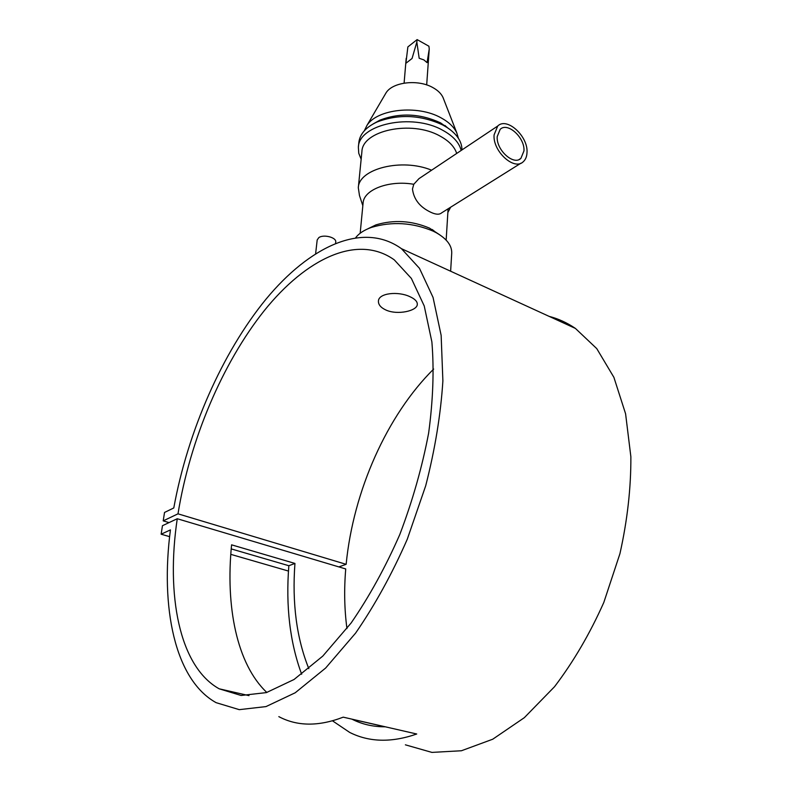 <?xml version="1.0" encoding="UTF-8"?>
<svg xmlns="http://www.w3.org/2000/svg" width="792" height="792" viewBox="0 0 792 792"><rect width="100%" height="100%" fill="white"/><g stroke="black" fill="none" stroke-linecap="round" stroke-linejoin="round"><path stroke-width="1.19" d="M335.61 243.194L335.719 242.095C336.719 237.501 323.552 234.016 318.8 237.64L317.186 239.946L315.632 253.628M521.027 163.142L441.718 212.8C439.421 214.84 435.719 214.632 430.581 212.167C419.77 206.979 413.731 199.257 412.474 188.991L413.77 184.288L418.948 178.665L422.195 176.497M527.007 152.539C528.284 136.293 506.85 116.681 497.722 126.027L494.089 134.887C492.584 151.173 514.186 170.923 523.205 161.786C525.571 159.687 526.838 156.608 527.007 152.539M497.218 136.561C496.01 149.797 513.553 165.825 520.889 158.39L523.967 150.906C525.017 137.709 507.593 121.76 500.178 129.344L497.218 136.561M450.628 271.22L451.717 253.252C452.024 245.678 446.896 238.857 436.333 232.769L433.155 231.135C412.602 222.522 392.01 221.285 371.389 227.423C364.231 229.987 359.014 233.373 355.766 237.58M443.609 99.02L442.985 97.396C441.174 93.585 437.808 90.318 432.887 87.595C418.117 79.071 392.822 81.952 386.12 92.723L385.051 94.545M458.39 138.283L456.766 132.818C453.994 127.007 448.717 121.998 440.936 117.78C417.523 104.554 377.081 108.989 366.943 125.433L364.3 130.799M450.737 130.096L440.58 122.879C420.205 113.484 400.01 112.563 379.982 120.107L373.151 123.928M461.944 149.935C461.983 141.788 457.182 134.412 447.569 127.799L442.857 125.017C420.72 114.82 398.772 113.81 377.022 121.998C366.023 127.136 359.974 133.878 358.875 142.223L358.855 142.481M461.172 150.45C459.202 142.6 452.984 135.838 442.51 130.155C411.889 112.771 358.707 124.275 358.37 147.272L358.756 153.292L361.152 159.232M456.697 153.44C454.509 146.639 448.836 140.788 439.689 135.877C411.345 119.899 362.201 130.462 361.904 151.668L361.875 151.906M431.61 170.201C401.881 157.816 358.697 168.736 358.311 187.763L359.479 195.525L362.835 205.702M413.77 184.288C389.12 179.903 363.726 189.644 363.102 202.96L363.082 203.158M439.51 234.67L429.462 228.106C411.652 220.621 393.802 219.542 375.913 224.888L367.587 228.928M416.839 42.065L417.127 39.6L407.87 46.916L405.89 63.291L412.058 58.489L416.839 42.065L419.176 58.271L423.868 59.895L427.066 62.637L429.244 49.025L426.68 84.922M386.1 310.108C397.713 315.325 417.325 310.87 417.305 304.346C417.394 301.495 414.879 298.921 409.761 296.614C398.138 291.05 378.507 293.05 378.428 301.118C378.289 304.702 380.843 307.702 386.1 310.108M278.824 716.631C297.238 726.422 318.711 726.591 343.223 717.156L416.731 734.006C391.555 742.787 369.211 742.252 349.688 732.422L332.531 720.849M301.663 674.249C289.931 642.49 285.655 606.316 288.842 565.726L231.215 548.906M379.091 725.442L380.308 726.7M405.385 744.827L431.907 752.4L461.419 750.757L492.723 739.223L524.324 717.681L554.529 686.713C573.457 661.795 589.892 633.699 603.821 602.425L619.938 553.667C627.383 520.294 631.026 487.981 630.868 456.737L625.591 413.8L613.889 377.319L596.762 348.619L575.398 328.413C567.092 322.75 558.33 318.74 549.113 316.364M163.211 520.869L178.002 513.83C189.922 439.877 222.404 363.162 264.28 310.632C306.049 258.717 357.39 233.531 394.267 259.855L411.365 278.418L424.235 305.969L431.878 341.887C434.174 369.617 433.095 400.029 428.63 433.125C422.166 467.072 412.553 500.861 399.802 534.511C385.486 567.151 369.25 596.663 351.094 623.037L322.79 656.093L294.04 679.496L266.379 692.604L241.085 695.475L219.136 688.793C178.972 666.329 165.924 594.495 177.26 518.73L162.459 525.7L161.132 534.204L170.429 529.898C160.301 607.058 174.537 679.586 216.097 702.662L239.263 709.652L265.983 706.593L295.218 692.772L325.641 668.042L355.618 633.085C374.863 605.157 392.07 573.903 407.237 539.322L425.71 485.753C435.036 449.331 440.758 414.374 442.886 380.893L441.144 335.372L433.046 297.406L419.463 268.31L401.455 248.678C362.904 220.958 309.613 246.391 265.983 299.208C222.235 352.707 187.813 431.066 173.785 507.959L164.528 512.454L163.211 520.869L169.052 522.601M266.825 692.465C236.689 664.043 225.433 606.345 231.591 544.837L294.941 563.439C292 603.276 296.624 638.352 308.83 668.686M351.925 719.156L352.163 719.275C362.241 724.363 373.289 726.878 385.308 726.799M178.002 513.83L346.144 564.32C353.281 491.01 387.011 415.275 433.65 369.062M177.26 518.73L345.728 568.953C343.995 589.585 344.401 609.454 346.945 628.561M338.867 566.904L346.144 564.32M161.132 534.204L169.627 536.659M230.789 554.36L288.466 571.052M446.153 240.105L448.094 208.811M429.244 49.025L428.927 46.233L417.127 39.6M294.941 563.439L288.842 565.726M418.948 178.665L497.722 126.027M519.136 159.499L520.889 158.39M386.12 92.723L366.943 125.433M379.982 120.107L377.022 121.998M358.875 142.223L358.37 147.272M361.904 151.668L358.311 187.763M363.102 202.96L360.172 233.244M375.913 224.888L371.389 227.423M406.197 58.351L404.098 83.13M401.455 248.678L575.398 328.413M219.136 688.793L248.985 695.633M352.163 719.275L385.041 726.808M432.224 229.522L436.333 232.769M447.906 212.434L450.608 207.237M444.916 125.443L447.569 127.799M442.985 97.396L456.766 132.818"/></g></svg>
